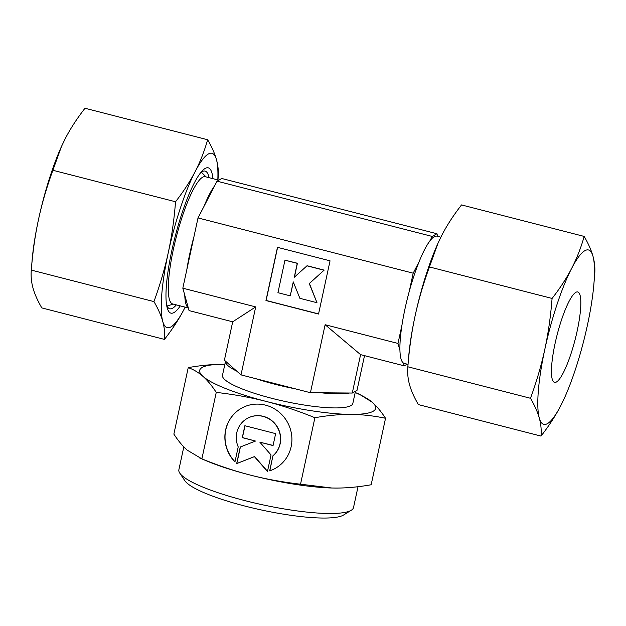 <?xml version="1.0" encoding="UTF-8"?>
<svg xmlns="http://www.w3.org/2000/svg" width="626" height="626" viewBox="0 0 626 626"><rect width="100%" height="100%" fill="white"/><g stroke="black" fill="none" stroke-linecap="round" stroke-linejoin="round"><path stroke-width="0.94" d="M188.285 307.804L184.772 295.182A65.675 13.099 104.4 0 0 188.285 307.804L189.06 310.598L232.7 321.803L224.398 360.2L225.532 361.202L222.488 375.271A66.677 12.356 12.2 0 0 278.413 399.944A66.677 12.356 12.2 0 0 350.943 405.617A66.677 12.356 12.2 0 0 352.829 403.457L355.474 391.219M184.772 295.182L182.823 288.187L255.698 306.904L241.002 374.88L255.948 378.722A66.677 12.356 12.2 0 0 295.472 388.871L310.426 392.705L321.122 392.792A66.677 12.356 12.2 0 0 349.425 393.018L352.281 393.042L357.016 390.35L364.52 355.646M236.753 371.132L225.532 361.202A66.677 12.356 12.2 0 0 236.753 371.132L241.002 374.88M408.042 364.379L404.247 363.401A65.675 13.099 -75.6 0 1 403.449 363.049A65.675 13.099 104.4 0 1 399.936 350.427A65.675 13.099 -75.6 0 1 401.986 324.98A65.675 13.099 104.4 0 1 409.193 291.646A65.675 13.099 -75.6 0 1 419.115 261.715A65.675 13.099 104.4 0 1 429.835 241.01A65.675 13.099 -75.6 0 1 434.225 236.706A65.675 13.099 -75.6 0 1 436.917 236.174L440.845 237.184M218.81 180.178L205.297 176.704A65.675 13.099 104.4 0 0 202.597 177.236A65.675 13.099 104.4 0 0 174.779 243.123A65.675 13.099 104.4 0 0 172.627 303.931L188.324 307.961M194.021 236.401A65.675 13.099 104.4 0 0 186.814 269.728L198.012 217.934L413.183 273.186L419.115 261.715M214.671 185.758A65.675 13.099 104.4 0 0 203.951 206.47L217.034 181.18L221.776 178.496L436.94 233.741L437.676 236.37M183.809 446.901L178.872 469.75A89.346 16.558 12.2 0 0 179.779 473.139A89.346 16.558 12.2 0 0 262.059 504.681A89.346 16.558 12.2 0 0 350.998 510.401A89.346 16.558 12.2 0 0 351.303 510.229A89.346 16.558 12.2 0 0 353.526 507.514L358.025 486.707M179.779 473.139L184.842 480.698A82.679 15.321 12.2 0 0 260.987 509.885A82.679 15.321 12.2 0 0 343.291 515.182A82.679 15.321 12.2 0 0 343.564 515.018L351.303 510.229M314.901 417.722L300.527 484.203C282.819 482.169 266.12 479.14 250.431 475.118A90.011 16.683 12.2 0 0 331.749 488.006L335.074 488.061C346.311 488.147 358.338 487.044 371.163 484.759L385.538 418.278C373.745 415.797 362.227 414.514 350.99 414.412A90.011 16.683 12.2 0 1 266.347 401.469A90.011 16.683 12.2 0 1 203.02 376.422A90.011 16.683 12.2 0 1 202.229 367.431A90.011 16.683 12.2 0 1 224.327 364.316A90.011 16.683 12.2 0 1 224.859 364.316L224.327 364.316C213.09 364.23 201.056 365.334 188.238 367.618C193.63 369.551 198.559 372.486 203.02 376.422C207.472 380.365 211.885 385.694 216.252 392.392C233.952 394.419 250.658 397.447 266.347 401.469C282.044 405.507 298.226 410.922 314.901 417.722C327.727 415.437 339.754 414.334 350.99 414.412A90.011 16.683 12.2 0 0 373.096 411.298A90.011 16.683 12.2 0 0 372.306 402.307L359.645 394.341L355.208 392.479M199.749 458.036L206.768 460.979A90.011 16.683 12.2 0 0 250.431 475.118C234.734 471.081 218.552 465.666 201.877 458.874L187.096 450.071C182.636 446.119 178.23 440.798 173.864 434.1L188.238 367.618M241.425 408.246A34.508 33.201 -119.6 0 0 235 461.738M234.953 461.941A34.508 33.201 60.4 0 1 241.346 408.293A34.508 33.201 60.4 0 1 281.825 414.647A34.508 33.201 60.4 0 1 275.432 468.295A34.508 33.201 60.4 0 1 269.673 470.854L272.928 455.791A22.771 21.91 -119.6 0 0 276.332 425.703A22.771 21.91 -119.6 0 0 247.137 418.497A22.771 21.91 -119.6 0 0 243.85 420.805A22.771 21.91 -119.6 0 0 238.216 446.878L234.953 461.941M272.928 455.791L269.829 470.768A34.508 33.201 -119.6 0 0 275.51 468.256M247.215 418.45A22.771 21.91 60.4 0 1 247.301 418.403A22.771 21.91 60.4 0 1 276.489 425.61A22.771 21.91 60.4 0 1 273.085 455.697M275.643 433.63L273.061 445.563L259.845 442.167L271.042 454.93L267.459 471.503L254.422 456.644L236.675 463.6L240.251 447.027L255.502 441.056L242.278 437.66L244.86 425.727L275.643 433.63M244.993 425.758L242.434 437.566L255.502 441.056M240.407 446.964L236.831 463.506L254.579 456.55L267.505 471.284M259.845 442.167L273.092 445.438M324.166 270.119L309.408 283.484L316.983 302.718L309.252 283.578L324.166 270.119L307.084 265.729L294.243 277.302L297.264 263.343L284.963 260.181L277.936 292.686L290.237 295.848L293.258 281.888L299.893 298.328L316.983 302.718M293.344 282.115L290.237 295.848M284.963 260.181L297.42 263.249L294.416 277.146M324.01 270.205L306.928 265.823M330.043 260.831L318.54 314.041L265.964 300.543L277.467 247.333L330.043 260.831M277.6 247.372L266.12 300.449L318.564 313.916M310.426 392.705L325.121 324.722L397.995 343.439L401.986 324.98M409.193 291.646L413.183 273.186M182.823 288.187L186.814 269.728M255.948 378.722L295.472 388.871M331.835 488.006L300.527 484.203M385.538 418.278C381.171 411.579 376.758 406.258 372.306 402.307A90.011 16.683 12.2 0 0 355.2 392.502M216.252 392.392L201.877 458.874M217.034 181.18L432.206 236.432L436.94 233.741M429.835 241.01L432.206 236.432M198.012 217.934L203.951 206.47M407.19 364.16L404.224 365.842L403.449 363.049M325.121 324.722L360.584 354.637L404.224 365.842M232.7 321.803L255.698 306.904M399.936 350.427L397.995 343.439M360.584 354.637L352.281 393.042M321.122 392.792L349.425 393.018M166.594 304.932A71.067 14.179 104.4 0 0 167.338 306.607A71.067 14.179 104.4 0 0 172.674 308.188A71.067 14.179 104.4 0 0 176.344 304.885M209.014 177.659A71.067 14.179 104.4 0 0 202.19 171.665A71.067 14.179 104.4 0 0 201.94 171.814A71.067 14.179 104.4 0 0 200.484 172.917M212.926 178.668A75.01 14.961 104.4 0 0 205.171 168.433A75.01 14.961 104.4 0 0 201.94 171.18A75.01 14.961 104.4 0 0 175.1 236.761A75.01 14.961 104.4 0 0 167.025 307.163A75.01 14.961 104.4 0 0 174.02 312.53A75.01 14.961 104.4 0 0 180.265 305.895M164.466 339.402L41.817 307.914C37.63 300.723 34.696 294.118 33.022 288.101C31.355 282.083 30.776 276.089 31.3 270.103C32.708 252.106 35.126 235.165 38.554 219.28C41.989 203.395 46.77 187.064 52.881 170.272L61.481 146.476L65.394 138.354C70.511 128.486 77.037 118.455 84.987 108.251L207.636 139.739C204.397 151.156 200.226 161.79 195.124 171.665C190.014 181.524 183.481 191.556 175.538 201.76C174.13 219.765 171.712 236.706 168.284 252.591C164.841 268.468 160.068 284.807 153.949 301.599C158.135 308.79 161.07 315.394 162.752 321.412A90.011 17.951 104.4 0 0 170.906 326.936A90.011 17.951 104.4 0 0 184.06 309.299L185.155 307.147A90.011 17.951 104.4 0 1 184.06 309.299C178.95 319.166 172.416 329.198 164.466 339.402C164.99 333.423 164.419 327.421 162.752 321.412A90.011 17.951 104.4 0 1 168.284 252.591A90.011 17.951 104.4 0 1 195.124 171.665A90.011 17.951 104.4 0 1 208.286 154.027A90.011 17.951 104.4 0 1 216.44 159.552C214.757 153.534 211.823 146.93 207.636 139.739M217.958 179.959L218.153 177.549C218.677 171.563 218.106 165.569 216.44 159.552A90.011 17.951 104.4 0 1 217.817 179.92M52.881 170.272L175.538 201.76M153.949 301.599L31.3 270.103L32.09 260.479A90.011 17.951 104.4 0 1 38.554 219.28A90.011 17.951 104.4 0 1 61.207 147.079L61.481 146.476M575.834 292.334A46.676 9.312 -75.6 0 1 577.743 291.959A46.676 9.312 -75.6 0 1 576.217 335.176A46.676 9.312 -75.6 0 1 556.444 381.993A46.676 9.312 -75.6 0 1 554.534 382.369A46.676 9.312 -75.6 0 1 556.06 339.151A46.676 9.312 -75.6 0 1 575.834 292.334M547.445 423.622A90.011 17.951 -75.6 0 1 539.299 418.09C540.958 424.107 541.537 430.101 541.013 436.087C548.963 425.883 555.489 415.852 560.606 405.984L564.793 397.26A90.011 17.951 -75.6 0 1 560.606 405.984A90.011 17.951 -75.6 0 1 547.445 423.622M584.183 236.425C580.944 247.833 576.773 258.475 571.671 268.343A90.011 17.951 -75.6 0 1 584.833 250.705A90.011 17.951 -75.6 0 1 592.978 256.237C591.304 250.22 588.37 243.616 584.183 236.425L461.534 204.929C453.584 215.133 447.05 225.164 441.94 235.032L438.028 243.154L429.428 266.95C423.317 283.742 418.536 300.081 415.093 315.958A90.011 17.951 -75.6 0 1 437.754 243.764L438.028 243.154M541.013 436.087L418.364 404.592C414.177 397.4 411.243 390.796 409.56 384.779C407.894 378.769 407.323 372.767 407.847 366.789L408.637 357.164A90.011 17.951 -75.6 0 1 415.093 315.958C411.665 331.843 409.255 348.784 407.847 366.789L530.496 398.277C534.682 405.468 537.617 412.072 539.299 418.09A90.011 17.951 -75.6 0 1 544.831 349.269C541.388 365.146 536.607 381.484 530.496 398.277M593.91 283.852L594.7 274.235C595.224 268.249 594.645 262.247 592.978 256.237A90.011 17.951 -75.6 0 1 593.91 283.852A90.011 17.951 -75.6 0 1 587.446 325.058A90.011 17.951 -75.6 0 1 564.793 397.26M552.077 298.445C550.669 316.443 548.251 333.384 544.831 349.269A90.011 17.951 -75.6 0 1 571.671 268.343C566.561 278.21 560.027 288.242 552.077 298.445L429.428 266.95M173.379 304.126L167.017 305.981M206.04 176.9L201.369 172.205"/></g></svg>

